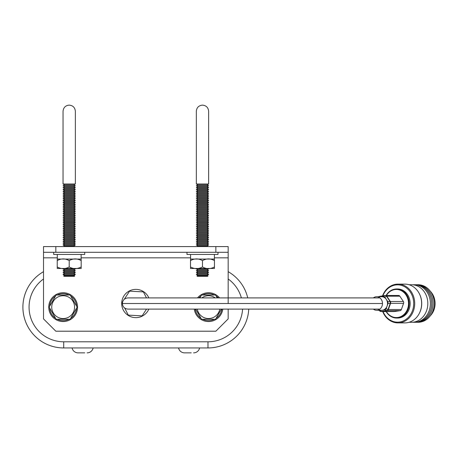 <?xml version="1.0" encoding="UTF-8"?>
<svg xmlns="http://www.w3.org/2000/svg" width="458" height="458" viewBox="0 0 458 458"><rect width="100%" height="100%" fill="white"/><g stroke="black" fill="none" stroke-linecap="round" stroke-linejoin="round"><path stroke-width="0.69" d="M191.232 352.872L184.591 352.872A6.154 6.154 0 0 1 178.563 347.948M193.579 352.872A6.154 6.154 0 0 0 199.608 347.948M84.753 352.872L78.112 352.872A6.154 6.154 0 0 1 72.078 347.948M87.1 352.872A6.154 6.154 0 0 0 93.129 347.948M219.788 309.11A11.421 11.421 0 0 1 197.295 309.11M221.409 309.11L215.541 319.266L201.543 319.266L195.675 309.11M74.568 307.141A11.421 11.421 0 0 1 63.147 318.562A11.421 11.421 0 0 1 51.731 307.141A11.421 11.421 0 0 1 63.147 295.725A11.421 11.421 0 0 1 74.568 307.141M56.145 319.266L49.149 307.141L56.145 295.015L70.148 295.015L77.15 307.141L70.148 319.266L56.145 319.266M222.811 309.11A14.404 14.404 0 0 1 194.272 309.11M77.551 307.141A14.404 14.404 0 0 1 63.147 321.545A14.404 14.404 0 0 1 48.743 307.141A14.404 14.404 0 0 1 63.147 292.736A14.404 14.404 0 0 1 77.551 307.141A14.404 14.404 0 0 0 63.147 292.736A14.404 14.404 0 0 0 48.743 307.141M148.844 297.912A14.158 14.158 0 0 0 121.691 303.511A14.158 14.158 0 0 0 148.844 309.11M43.521 278.979A34.653 34.653 0 0 0 63.708 341.794L207.984 341.794L207.984 347.948A40.808 40.808 0 0 0 248.74 309.11A40.808 40.808 0 0 1 207.984 347.948L63.708 347.948A40.808 40.808 0 0 1 43.521 271.68M78.896 352.872L83.803 352.872M185.381 352.872L190.288 352.872M57.296 257.837L43.521 257.837L43.521 318.894L55.83 331.208L215.861 331.208L228.17 318.894L228.17 309.11M228.17 303.511L228.17 257.837L214.396 257.837M228.17 271.68A40.808 40.808 0 0 1 247.732 297.912A40.808 40.808 0 0 0 228.17 271.68M43.521 257.837L43.521 246.576L228.17 246.576L228.17 257.837M43.521 252.301L228.17 252.301M55.83 246.576L55.83 252.301M215.861 246.576L215.861 252.301M146.463 297.912L143.388 291.883L129.551 291.162L124.273 299.292M122.612 301.851L122.005 302.784M124.691 308.051L128.297 315.133L142.14 315.854L146.52 309.11M197.484 297.912A14.404 14.404 0 0 1 219.594 297.912A14.404 14.404 0 0 0 197.484 297.912M199.871 297.912L201.543 295.015L215.541 295.015L217.212 297.912M201.818 297.912A11.421 11.421 0 0 1 215.26 297.912M379.922 297.912L127.954 297.912C124.53 298.272 122.664 300.139 122.355 303.511L382.487 303.511A6.773 5.851 90 0 1 376.631 310.278A6.773 5.851 90 0 1 373.339 309.11M386.397 311.555A14.055 12.154 -90 0 0 400.006 316.919A14.055 12.154 -90 0 0 408.513 303.511A14.055 12.154 -90 0 0 400.006 290.103A14.055 12.154 -90 0 0 386.397 295.467M386.134 311.555A14.541 12.572 -90 0 0 396.605 318.047A14.541 12.572 -90 0 0 409.177 303.511A14.541 12.572 -90 0 0 396.605 288.969A14.541 12.572 -90 0 0 386.134 295.467M396.605 318.047L397.578 318.047A14.541 12.572 -90 0 0 410.15 303.511A14.541 12.572 -90 0 0 397.578 288.969L396.605 288.969M383.025 311.555A18.658 16.133 -90 0 0 401.145 321.705A18.658 16.133 -90 0 0 413.711 303.511A18.658 16.133 -90 0 0 400.962 285.265A18.658 16.133 -90 0 0 382.865 295.857M382.693 311.555A19.385 16.763 -90 0 0 397.945 322.896A19.385 16.763 -90 0 0 414.708 303.511A19.385 16.763 -90 0 0 397.945 284.12A19.385 16.763 -90 0 0 382.527 295.908M397.945 322.896L404.883 322.896A19.385 16.763 -90 0 0 419.305 313.392A19.385 16.763 -90 0 0 421.646 303.511A19.385 16.763 -90 0 0 419.305 293.63A19.385 16.763 -90 0 0 404.883 284.12L397.945 284.12M419.385 313.232A18.778 16.236 -90 0 0 419.465 313.083A18.778 16.236 -90 0 0 421.732 303.511A18.778 16.236 -90 0 0 419.465 293.939A18.778 16.236 -90 0 0 419.385 293.784M409.046 322.289L411.582 322.289A18.778 16.236 -90 0 0 427.818 303.511A18.778 16.236 -90 0 0 411.582 284.727L409.046 284.727M412.881 322.232A18.778 16.236 -90 0 0 430.411 303.511A18.778 16.236 -90 0 0 412.881 284.79M414.816 322.272A18.778 16.236 -90 0 0 431.699 303.511A18.778 16.236 -90 0 0 414.816 284.744M416.104 322.272A18.778 16.236 -90 0 0 432.987 303.511A18.778 16.236 -90 0 0 416.104 284.744M417.393 322.272A18.778 16.236 -90 0 0 434.276 303.511A18.778 16.236 -90 0 0 417.393 284.744M430.405 315.682A16.356 14.141 -90 0 0 435.1 303.511A16.356 14.141 -90 0 0 430.405 291.334M398.363 295.479A1.849 1.597 90 0 1 399.84 296.189L386.827 296.189A1.849 0.567 146.4 0 0 386.523 296.229A1.849 1.403 -116.6 0 0 385.293 295.547A1.849 1.403 -116.6 0 0 385.104 295.553L379.356 296.435A1.849 1.695 -128.7 0 0 378.68 296.738A1.849 1.849 0 0 1 379.533 296.372A1.849 0.922 -98.7 0 1 379.608 296.366L385.212 295.502M399.84 296.189L403.372 301.501A1.849 1.597 90 0 1 403.584 303.333L390.571 303.333A1.849 0.355 -160.4 0 1 390.256 303.305A1.849 1.225 -93.2 0 0 390.056 301.547L386.523 296.229L384.794 297.093L383.375 296.418L385.104 295.553A1.849 0.922 81.3 0 1 385.281 295.484L379.533 296.372A1.849 0.922 -98.7 0 0 379.356 296.435L378.978 296.738M373.339 297.912A6.773 5.851 90 0 1 376.631 296.738L381.674 296.738A6.773 5.851 90 0 1 386.312 299.383A6.773 5.851 90 0 1 387.525 303.511A6.773 5.851 90 0 1 387.084 306.093A6.773 5.851 90 0 1 382.441 310.221A6.773 5.851 90 0 1 381.674 310.278L376.631 310.278M376.631 296.738A6.773 5.851 90 0 1 382.487 303.511M378.869 310.278L380.003 311.165A1.849 1.626 -52.1 0 0 381.085 311.463L386.827 310.581L384.915 309.843L379.968 310.598L381.085 311.463A1.849 0.922 81.3 0 0 381.348 311.537L394.361 311.537A1.849 1.597 90 0 1 393.937 311.537M384.915 309.843L386.134 308.761L388.046 309.499L390.256 303.305L388.035 303.425L386.134 308.761M378.554 309.923L379.968 310.598M384.794 297.093L387.834 301.667L390.056 301.547A1.849 0.567 146.4 0 1 390.359 301.501L403.372 301.501M381.285 296.738L383.375 296.418M388.035 303.425L387.834 301.667M403.584 303.333L401.374 309.528A1.849 1.597 90 0 1 400.109 310.656L394.361 311.537M400.109 310.656L387.096 310.656A1.849 0.922 81.3 0 1 386.827 310.581A1.849 1.34 -68.8 0 0 388.046 309.499A1.849 0.355 -160.4 0 0 388.361 309.528L401.374 309.528M398.575 295.467L385.562 295.467A1.849 1.597 90 0 0 385.35 295.479A1.849 0.922 81.3 0 0 385.281 295.484A1.849 1.849 0 0 1 385.562 295.467A1.849 1.597 90 0 1 386.827 296.189L390.359 301.501A1.849 1.597 90 0 1 390.571 303.333L388.361 309.528A1.849 1.597 90 0 1 387.096 310.656L381.348 311.537A1.849 1.597 90 0 1 380.569 311.434M190.694 268.485A2.41 2.41 0 0 1 190.511 268.462A2.41 2.41 0 0 0 190.694 268.485L214.27 268.485A2.41 2.41 0 0 0 214.453 268.462L214.453 266.928C210.445 269.207 206.455 269.207 202.482 266.928C198.474 269.207 194.484 269.207 190.511 266.928L190.511 260.625C194.518 258.346 198.509 258.346 202.482 260.625C206.489 258.346 210.48 258.346 214.453 260.625L214.453 259.096A2.41 2.41 0 0 0 214.27 259.068M197.049 268.485L196.327 268.92L208.636 268.92L207.921 268.485M196.327 268.92L197.867 269.842L207.102 269.842L208.636 268.92M197.867 269.842L196.327 270.764L208.636 270.764L207.102 269.842M196.327 270.764L197.867 271.686L207.102 271.686L208.636 270.764M197.867 271.686L196.327 272.613L208.636 272.613L207.102 271.686M196.327 272.613L197.867 273.535L207.102 273.535L208.636 272.613M197.867 273.535L196.327 274.457L208.636 274.457L207.102 273.535M196.327 274.457L197.867 275.378L207.102 275.378L208.636 274.457M197.867 275.378L196.974 275.916L207.989 275.916L207.102 275.378M196.974 275.916L197.318 276.306L207.651 276.306L207.989 275.916M190.511 260.625L190.511 259.096A2.41 2.41 0 0 1 190.694 259.068M214.396 254.453L214.396 259.068L190.574 259.068L190.574 254.453M217.997 252.301L217.997 254.453L186.973 254.453L186.973 252.301M196.327 183.979L208.636 183.979L208.636 111.283C208.258 107.533 206.209 105.477 202.482 105.128C198.761 105.477 196.705 107.533 196.327 111.283L196.327 183.979L197.867 184.9L207.102 184.9L208.636 183.979M197.867 184.9L196.327 185.828L208.636 185.828L207.102 184.9M196.327 185.828L197.867 186.749L207.102 186.749L208.636 185.828M197.867 186.749L196.327 187.671L208.636 187.671L207.102 186.749M196.327 187.671L197.867 188.593L207.102 188.593L208.636 187.671M197.867 188.593L196.327 189.52L208.636 189.52L207.102 188.593M196.327 189.52L197.867 190.442L207.102 190.442L208.636 189.52M197.867 190.442L196.327 191.364L208.636 191.364L207.102 190.442M196.327 191.364L197.867 192.286L207.102 192.286L208.636 191.364M197.867 192.286L196.327 193.213L208.636 193.213L207.102 192.286M196.327 193.213L197.867 194.135L207.102 194.135L208.636 193.213M197.867 194.135L196.327 195.056L208.636 195.056L207.102 194.135M196.327 195.056L197.867 195.978L207.102 195.978L208.636 195.056M197.867 195.978L196.327 196.906L208.636 196.906L207.102 195.978M196.327 196.906L197.867 197.827L207.102 197.827L208.636 196.906M197.867 197.827L196.327 198.749L208.636 198.749L207.102 197.827M196.327 198.749L197.867 199.677L207.102 199.677L208.636 198.749M197.867 199.677L196.327 200.598L208.636 200.598L207.102 199.677M196.327 200.598L197.867 201.52L207.102 201.52L208.636 200.598M197.867 201.52L196.327 202.442L208.636 202.442L207.102 201.52M196.327 202.442L197.867 203.369L207.102 203.369L208.636 202.442M197.867 203.369L196.327 204.291L208.636 204.291L207.102 203.369M196.327 204.291L197.867 205.213L207.102 205.213L208.636 204.291M197.867 205.213L196.327 206.134L208.636 206.134L207.102 205.213M196.327 206.134L197.867 207.062L207.102 207.062L208.636 206.134M197.867 207.062L196.327 207.984L208.636 207.984L207.102 207.062M196.327 207.984L197.867 208.905L207.102 208.905L208.636 207.984M197.867 208.905L196.327 209.827L208.636 209.827L207.102 208.905M196.327 209.827L197.867 210.754L207.102 210.754L208.636 209.827M197.867 210.754L196.327 211.676L208.636 211.676L207.102 210.754M196.327 211.676L197.867 212.598L207.102 212.598L208.636 211.676M197.867 212.598L196.327 213.525L208.636 213.525L207.102 212.598M196.327 213.525L197.867 214.447L207.102 214.447L208.636 213.525M197.867 214.447L196.327 215.369L208.636 215.369L207.102 214.447M196.327 215.369L197.867 216.291L207.102 216.291L208.636 215.369M197.867 216.291L196.327 217.218L208.636 217.218L207.102 216.291M196.327 217.218L197.867 218.14L207.102 218.14L208.636 217.218M197.867 218.14L196.327 219.061L208.636 219.061L207.102 218.14M196.327 219.061L197.867 219.983L207.102 219.983L208.636 219.061M197.867 219.983L196.327 220.911L208.636 220.911L207.102 219.983M196.327 220.911L197.867 221.832L207.102 221.832L208.636 220.911M197.867 221.832L196.327 222.754L208.636 222.754L207.102 221.832M196.327 222.754L197.867 223.676L207.102 223.676L208.636 222.754M197.867 223.676L196.327 224.603L208.636 224.603L207.102 223.676M196.327 224.603L197.867 225.525L207.102 225.525L208.636 224.603M197.867 225.525L196.327 226.447L208.636 226.447L207.102 225.525M196.327 226.447L197.867 227.374L207.102 227.374L208.636 226.447M197.867 227.374L196.327 228.296L208.636 228.296L207.102 227.374M196.327 228.296L197.867 229.218L207.102 229.218L208.636 228.296M197.867 229.218L196.327 230.139L208.636 230.139L207.102 229.218M196.327 230.139L197.867 231.067L207.102 231.067L208.636 230.139M197.867 231.067L196.327 231.988L208.636 231.988L207.102 231.067M196.327 231.988L197.867 232.91L207.102 232.91L208.636 231.988M197.867 232.91L196.327 233.832L208.636 233.832L207.102 232.91M196.327 233.832L197.867 234.759L207.102 234.759L208.636 233.832M197.867 234.759L196.327 235.681L208.636 235.681L207.102 234.759M196.327 235.681L197.867 236.603L207.102 236.603L208.636 235.681M197.867 236.603L196.327 237.525L208.636 237.525L207.102 236.603M196.327 237.525L197.867 238.452L207.102 238.452L208.636 237.525M197.867 238.452L196.327 239.374L208.636 239.374L207.102 238.452M196.327 239.374L197.867 240.295L207.102 240.295L208.636 239.374M197.867 240.295L196.327 241.223L208.636 241.223L207.102 240.295M196.327 241.223L197.867 242.145L207.102 242.145L208.636 241.223M197.867 242.145L196.327 243.066L208.636 243.066L207.102 242.145M196.327 243.066L197.867 243.988L207.102 243.988L208.636 243.066M197.867 243.988L196.327 244.916L208.636 244.916L207.102 243.988M196.327 244.916L197.867 245.837L207.102 245.837L208.636 244.916M197.867 245.837L196.637 246.576M207.102 245.837L208.333 246.576M214.453 259.096L214.453 260.625L214.453 259.096M214.453 266.928L214.453 260.625M190.511 268.462L190.511 266.928M202.482 266.928L202.482 260.625M57.233 266.928L57.233 268.462A2.41 2.41 0 0 0 57.416 268.485L80.992 268.485A2.41 2.41 0 0 0 81.175 268.462L81.175 266.928C77.167 269.207 73.177 269.207 69.204 266.928C65.196 269.207 61.206 269.207 57.233 266.928L57.233 260.625C61.24 258.346 65.231 258.346 69.204 260.625C73.211 258.346 77.202 258.346 81.175 260.625L81.175 259.096A2.41 2.41 0 0 0 80.992 259.068A2.41 2.41 0 0 1 81.175 259.096L81.175 260.625L81.175 259.096M63.771 268.485L63.049 268.92L75.358 268.92L74.643 268.485M63.049 268.92L64.589 269.842L73.824 269.842L75.358 268.92M64.589 269.842L63.049 270.764L75.358 270.764L73.824 269.842M63.049 270.764L64.589 271.686L73.824 271.686L75.358 270.764M64.589 271.686L63.049 272.613L75.358 272.613L73.824 271.686M63.049 272.613L64.589 273.535L73.824 273.535L75.358 272.613M64.589 273.535L63.049 274.457L75.358 274.457L73.824 273.535M63.049 274.457L64.589 275.378L73.824 275.378L75.358 274.457M64.589 275.378L63.696 275.916L74.717 275.916L73.824 275.378M63.696 275.916L64.04 276.306L74.373 276.306L74.717 275.916M57.233 260.625L57.233 259.096A2.41 2.41 0 0 1 57.416 259.068M81.118 254.453L81.118 259.068L57.296 259.068L57.296 254.453M84.719 252.301L84.719 254.453L53.695 254.453L53.695 252.301M63.049 183.979L75.358 183.979L75.358 111.283C74.98 107.533 72.931 105.477 69.204 105.128C65.483 105.477 63.427 107.533 63.049 111.283L63.049 183.979L64.589 184.9L73.824 184.9L75.358 183.979M64.589 184.9L63.049 185.828L75.358 185.828L73.824 184.9M63.049 185.828L64.589 186.749L73.824 186.749L75.358 185.828M64.589 186.749L63.049 187.671L75.358 187.671L73.824 186.749M63.049 187.671L64.589 188.593L73.824 188.593L75.358 187.671M64.589 188.593L63.049 189.52L75.358 189.52L73.824 188.593M63.049 189.52L64.589 190.442L73.824 190.442L75.358 189.52M64.589 190.442L63.049 191.364L75.358 191.364L73.824 190.442M63.049 191.364L64.589 192.286L73.824 192.286L75.358 191.364M64.589 192.286L63.049 193.213L75.358 193.213L73.824 192.286M63.049 193.213L64.589 194.135L73.824 194.135L75.358 193.213M64.589 194.135L63.049 195.056L75.358 195.056L73.824 194.135M63.049 195.056L64.589 195.978L73.824 195.978L75.358 195.056M64.589 195.978L63.049 196.906L75.358 196.906L73.824 195.978M63.049 196.906L64.589 197.827L73.824 197.827L75.358 196.906M64.589 197.827L63.049 198.749L75.358 198.749L73.824 197.827M63.049 198.749L64.589 199.677L73.824 199.677L75.358 198.749M64.589 199.677L63.049 200.598L75.358 200.598L73.824 199.677M63.049 200.598L64.589 201.52L73.824 201.52L75.358 200.598M64.589 201.52L63.049 202.442L75.358 202.442L73.824 201.52M63.049 202.442L64.589 203.369L73.824 203.369L75.358 202.442M64.589 203.369L63.049 204.291L75.358 204.291L73.824 203.369M63.049 204.291L64.589 205.213L73.824 205.213L75.358 204.291M64.589 205.213L63.049 206.134L75.358 206.134L73.824 205.213M63.049 206.134L64.589 207.062L73.824 207.062L75.358 206.134M64.589 207.062L63.049 207.984L75.358 207.984L73.824 207.062M63.049 207.984L64.589 208.905L73.824 208.905L75.358 207.984M64.589 208.905L63.049 209.827L75.358 209.827L73.824 208.905M63.049 209.827L64.589 210.754L73.824 210.754L75.358 209.827M64.589 210.754L63.049 211.676L75.358 211.676L73.824 210.754M63.049 211.676L64.589 212.598L73.824 212.598L75.358 211.676M64.589 212.598L63.049 213.525L75.358 213.525L73.824 212.598M63.049 213.525L64.589 214.447L73.824 214.447L75.358 213.525M64.589 214.447L63.049 215.369L75.358 215.369L73.824 214.447M63.049 215.369L64.589 216.291L73.824 216.291L75.358 215.369M64.589 216.291L63.049 217.218L75.358 217.218L73.824 216.291M63.049 217.218L64.589 218.14L73.824 218.14L75.358 217.218M64.589 218.14L63.049 219.061L75.358 219.061L73.824 218.14M63.049 219.061L64.589 219.983L73.824 219.983L75.358 219.061M64.589 219.983L63.049 220.911L75.358 220.911L73.824 219.983M63.049 220.911L64.589 221.832L73.824 221.832L75.358 220.911M64.589 221.832L63.049 222.754L75.358 222.754L73.824 221.832M63.049 222.754L64.589 223.676L73.824 223.676L75.358 222.754M64.589 223.676L63.049 224.603L75.358 224.603L73.824 223.676M63.049 224.603L64.589 225.525L73.824 225.525L75.358 224.603M64.589 225.525L63.049 226.447L75.358 226.447L73.824 225.525M63.049 226.447L64.589 227.374L73.824 227.374L75.358 226.447M64.589 227.374L63.049 228.296L75.358 228.296L73.824 227.374M63.049 228.296L64.589 229.218L73.824 229.218L75.358 228.296M64.589 229.218L63.049 230.139L75.358 230.139L73.824 229.218M63.049 230.139L64.589 231.067L73.824 231.067L75.358 230.139M64.589 231.067L63.049 231.988L75.358 231.988L73.824 231.067M63.049 231.988L64.589 232.91L73.824 232.91L75.358 231.988M64.589 232.91L63.049 233.832L75.358 233.832L73.824 232.91M63.049 233.832L64.589 234.759L73.824 234.759L75.358 233.832M64.589 234.759L63.049 235.681L75.358 235.681L73.824 234.759M63.049 235.681L64.589 236.603L73.824 236.603L75.358 235.681M64.589 236.603L63.049 237.525L75.358 237.525L73.824 236.603M63.049 237.525L64.589 238.452L73.824 238.452L75.358 237.525M64.589 238.452L63.049 239.374L75.358 239.374L73.824 238.452M63.049 239.374L64.589 240.295L73.824 240.295L75.358 239.374M64.589 240.295L63.049 241.223L75.358 241.223L73.824 240.295M63.049 241.223L64.589 242.145L73.824 242.145L75.358 241.223M64.589 242.145L63.049 243.066L75.358 243.066L73.824 242.145M63.049 243.066L64.589 243.988L73.824 243.988L75.358 243.066M64.589 243.988L63.049 244.916L75.358 244.916L73.824 243.988M63.049 244.916L64.589 245.837L73.824 245.837L75.358 244.916M64.589 245.837L63.359 246.576M73.824 245.837L75.055 246.576M81.175 266.928L81.175 260.625M69.204 266.928L69.204 260.625M195.205 309.11A13.477 13.477 0 0 0 200.982 318.304M202.654 319.266A13.477 13.477 0 0 0 214.43 319.266M216.096 318.304A13.477 13.477 0 0 0 221.878 309.11M49.704 308.102A13.477 13.477 0 0 0 55.59 318.304M57.261 319.266A13.477 13.477 0 0 0 69.038 319.266M70.704 318.304A13.477 13.477 0 0 0 76.595 308.102M218.363 297.912A13.477 13.477 0 0 0 216.096 295.977M214.43 295.015A13.477 13.477 0 0 0 202.654 295.015M200.982 295.977A13.477 13.477 0 0 0 198.72 297.912M76.595 306.179A13.477 13.477 0 0 0 70.704 295.977M69.038 295.015A13.477 13.477 0 0 0 57.261 295.015M55.59 295.977A13.477 13.477 0 0 0 49.704 306.179M190.574 257.837L81.118 257.837M207.984 341.794A34.653 34.653 0 0 0 242.58 309.11M241.383 297.912A34.653 34.653 0 0 0 228.17 278.979M63.708 341.794L63.708 347.948A40.808 40.808 0 0 1 22.9 307.141M379.922 309.11L127.954 309.11C124.559 308.772 122.692 306.906 122.355 303.511M419.465 313.083L419.305 313.392M419.465 293.939L419.305 293.63M394.149 311.555L381.136 311.555A1.849 1.849 0 0 1 380.003 311.165"/></g></svg>
